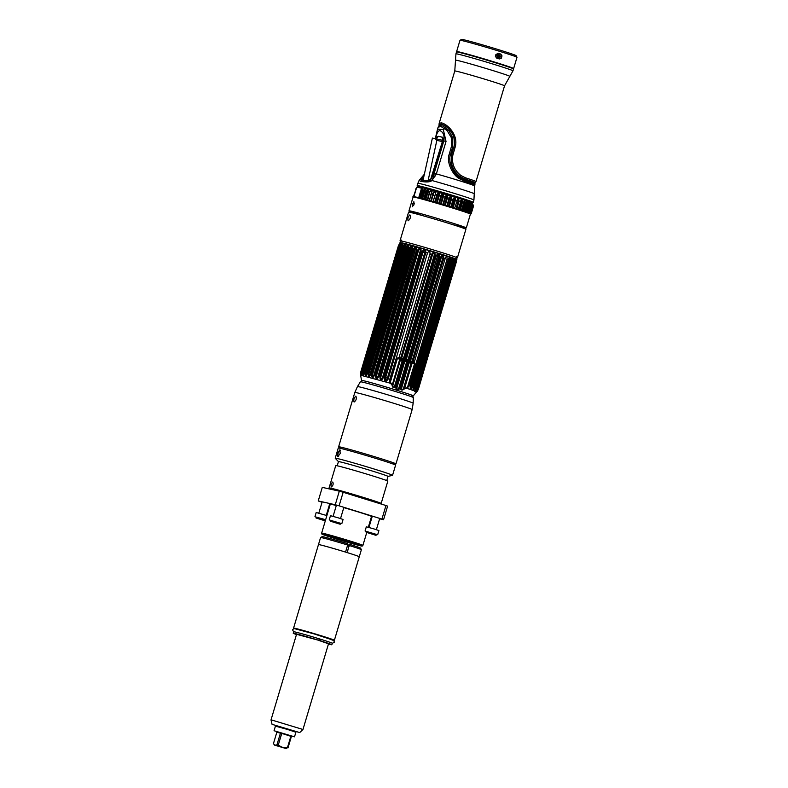 <?xml version="1.0" encoding="UTF-8"?>
<svg xmlns="http://www.w3.org/2000/svg" width="788" height="788" viewBox="0 0 788 788"><rect width="100%" height="100%" fill="white"/><g stroke="black" fill="none" stroke-linecap="round" stroke-linejoin="round"><path stroke-width="1.18" d="M400.028 240.833L408.568 212.179A29.914 0.818 16.6 0 1 410.607 212.474A29.914 0.818 16.6 0 1 442.748 221.536A29.914 0.818 16.6 0 1 465.905 229.269L457.355 257.922A29.914 0.818 -163.4 0 0 434.208 250.19A29.914 0.818 -163.4 0 0 402.057 241.128A29.914 0.818 -163.4 0 0 400.028 240.833A29.914 0.818 -163.4 0 0 401.013 241.355M408.125 220.788C410.282 219.182 410.873 217.212 409.888 214.868C408.046 216.572 407.455 218.552 408.125 220.788M456.252 257.824A29.914 0.818 -163.4 0 0 457.355 257.922M464.91 227.23L464.762 227.722A29.914 0.818 -163.4 0 0 466.309 227.919A29.914 0.818 -163.4 0 0 443.151 220.177A29.914 0.818 -163.4 0 0 411.011 211.125A29.914 0.818 -163.4 0 0 408.972 210.829A29.914 0.818 -163.4 0 0 423.156 215.794M413.808 201.738L414.035 204.456L412.321 206.712L412.272 204.062L414.133 202.073M451.711 224.304A29.914 0.818 -163.4 0 0 463.147 227.358M415.7 197A29.422 0.798 16.6 0 1 451.169 207.086A29.422 0.798 16.6 0 1 468.89 213.39M414.232 203.57L413.661 205.422M463.364 226.658L463.019 227.791L464.073 228.028L464.368 227.023M422.388 198.694L424.693 191.425M433.41 192.617L431.45 201.226M436.946 202.811L439.32 195.463M445.092 205.235L447.456 197.709M470.515 213.459L470.889 213.617A30.565 0.837 -163.4 0 0 470.613 213.489L470.052 213.252A30.565 0.837 -163.4 0 0 469.53 213.055L468.86 212.898M470.741 213.587L471.185 213.834A30.565 0.837 -163.4 0 0 471.135 213.765L473.135 206.092A30.565 0.837 -163.4 0 0 472.859 205.963C472.317 202.329 472.12 202.25 472.268 205.717A30.565 0.837 -163.4 0 0 471.776 205.53C471.194 201.886 470.889 201.767 470.85 205.185A30.565 0.837 -163.4 0 0 470.15 204.929C469.569 201.295 469.156 201.157 468.919 204.506L468.919 204.525M470.663 205.146C471.086 202.595 471.234 202.654 471.116 205.313L468.614 212.711A30.565 0.837 -163.4 0 0 467.914 212.455L470.15 204.929M466.604 212.002L466.673 212.031A30.565 0.837 -163.4 0 0 465.787 211.726L464.29 211.243A30.565 0.837 -163.4 0 0 463.186 210.859L465.432 203.334C464.92 199.728 464.319 199.531 463.659 202.752A30.565 0.837 -163.4 0 0 462.428 202.349C461.995 198.773 461.325 198.566 460.428 201.708A30.565 0.837 -163.4 0 0 459.059 201.285C458.714 197.739 457.986 197.512 456.882 200.595A30.565 0.837 -163.4 0 0 455.415 200.142C455.208 196.645 454.43 196.409 453.08 199.423L450.844 206.948A30.565 0.837 -163.4 0 0 449.298 206.476L451.534 198.95C451.396 195.483 450.588 195.237 449.111 198.212L446.875 205.737A30.565 0.837 -163.4 0 0 445.279 205.254L447.525 197.729C447.643 194.341 446.816 194.094 445.053 196.99A30.565 0.837 -163.4 0 0 443.437 196.507C443.674 193.159 442.846 192.922 440.965 195.769L438.719 203.304A30.565 0.837 -163.4 0 0 437.123 202.831L439.369 195.306C439.881 192.036 439.074 191.799 436.946 194.597A30.565 0.837 -163.4 0 0 435.39 194.153C436.01 190.923 435.232 190.696 433.055 193.474L430.819 201.009A30.565 0.837 -163.4 0 0 429.342 200.585L431.588 193.06C432.523 189.918 431.785 189.711 429.391 192.439L427.145 199.965A30.565 0.837 -163.4 0 0 425.776 199.581L424.555 199.256L426.791 191.73L428.199 190.745L428.022 192.055C429.076 188.962 428.406 188.775 426.012 191.504L423.767 199.029A30.565 0.837 -163.4 0 0 422.535 198.684L424.771 191.159C426.131 188.145 425.53 187.987 422.989 190.676A30.565 0.837 -163.4 0 0 422.132 190.45L422.013 187.741A0.66 0.542 104.3 0 0 421.541 188.214L422.23 190.105M466.506 203.688L464.26 211.214L466.535 203.718C467.136 201.226 467.382 201.304 467.274 203.964L468.023 204.2C467.461 200.576 466.959 200.398 466.506 203.688A30.565 0.837 -163.4 0 0 465.432 203.334L464.664 203.097C464.772 200.438 464.487 200.349 463.787 202.811L461.413 210.278A30.565 0.837 -163.4 0 0 460.182 209.874L458.183 209.234A30.565 0.837 -163.4 0 0 456.823 208.81L454.637 208.121A30.565 0.837 -163.4 0 0 453.169 207.668L452.411 207.451L454.656 199.925C454.883 197.305 454.499 197.187 453.524 199.571L453.08 199.423A30.565 0.837 -163.4 0 0 451.534 198.95L450.825 198.743C451.051 196.143 450.657 196.015 449.633 198.379L449.111 198.212A30.565 0.837 -163.4 0 0 447.525 197.729L446.855 197.542C447.2 194.961 446.796 194.843 445.644 197.177L445.053 196.99L442.807 204.516A30.565 0.837 -163.4 0 0 441.191 204.033L439.379 203.511L441.625 195.985L440.965 195.769A30.565 0.837 -163.4 0 0 439.369 195.306L438.847 195.168C439.34 192.636 438.946 192.518 437.655 194.823L436.946 194.597L434.7 202.122A30.565 0.837 -163.4 0 0 433.144 201.679L435.39 194.153M426.012 191.504A30.565 0.837 -163.4 0 0 424.771 191.159L424.634 191.149C425.481 188.716 425.185 188.637 423.757 190.913L421.521 198.438L420.743 198.202A30.565 0.837 -163.4 0 0 419.886 197.975L422.132 190.45M420.398 187.13A27.61 0.749 16.6 0 1 454.765 196.931A27.61 0.749 16.6 0 1 469.559 202.358A27.61 0.749 16.6 0 1 469.018 202.24M467.717 201.925A27.61 0.749 16.6 0 1 466.713 201.669M454.853 198.418A27.61 0.749 16.6 0 1 453.986 198.172M435.813 192.755A27.61 0.749 16.6 0 1 433.755 192.114M432.09 191.592A27.61 0.749 16.6 0 1 430.218 191.001M427.736 190.203A27.61 0.749 16.6 0 1 427.017 189.977M422.713 188.539A27.61 0.749 16.6 0 1 421.57 188.145M469.973 203.964L470.101 203.156M467.826 203.816L468.062 202.644M469.057 203.856L469.037 205.461A30.565 0.837 -163.4 0 0 469.49 205.569M465.097 203.954L465.186 203.255M450.362 200.29A30.565 0.837 -163.4 0 0 450.903 200.447L451.396 198.901M453.474 199.551L453.297 201.137A30.565 0.837 -163.4 0 0 454.213 201.403M441.546 195.956L441.457 196.557M433.173 193.149L433.262 195.148A30.565 0.837 -163.4 0 0 434.769 195.621L435.311 194.409M429.815 191.494L429.578 194.006A30.565 0.837 -163.4 0 0 430.997 194.449L431.499 193.356M426.525 190.45L426.19 192.922A30.565 0.837 -163.4 0 0 426.416 193.001M413.414 196.685L416.586 187.593M418.714 197.729L421.541 188.214A29.255 0.798 -163.4 0 0 416.694 187.229L420.201 187.081L460.192 198.635L472.17 202.93L473.43 206.308A30.565 0.837 -163.4 0 0 473.381 206.239L473.125 206.151M471.185 213.834L473.43 206.308L471.185 213.834M470.613 213.489L472.859 205.963L472.278 205.776C472.406 203.117 472.308 203.077 471.973 205.648M470.012 213.302L472.268 205.717M464.142 201.354L461.413 210.278M461.551 210.337L462.418 210.623L464.664 203.097C464.772 200.438 464.487 200.349 463.787 202.811L461.62 210.347M459.404 209.647L461.64 202.122L461 200.526L460.665 201.797M456.045 208.584L458.291 201.058L457.513 199.699L454.637 208.121M453.701 198.96L453.524 199.571L453.701 198.96M450.825 198.743L448.579 206.269L447.397 205.904L449.633 198.379M446.855 197.542L444.609 205.067L442.807 204.516M440.591 203.865L442.836 196.34C443.211 193.779 442.807 193.661 441.625 195.985M438.847 195.168L436.601 202.693L434.7 202.122M424.634 191.149C425.481 188.716 425.185 188.637 423.757 190.913L422.989 190.676L420.743 198.202M415.631 189.268L416.832 187.367M421.974 190.42L419.305 197.877M423.422 192.026A30.565 0.837 -163.4 0 0 424.289 192.311L424.417 192.351M426.229 190.952L424.171 199.177M425.067 192.548C426.416 190.243 426.732 190.341 426.003 192.843L424.111 199.167M429.559 191.986L427.746 200.172M438.384 196.724A30.565 0.837 -163.4 0 0 438.729 196.823L438.896 196.872M440.935 195.857L440.62 197.384L441.152 197.561M446.382 199.118A30.565 0.837 -163.4 0 0 446.875 199.266L447.052 199.315M448.648 199.768L449.17 199.935M463.137 210.888L465.068 204.407C465.659 201.866 465.925 201.945 465.885 204.624M467.836 204.131L468.151 203.245M469.717 205.599C470.141 203.008 470.318 203.058 470.249 205.727M466.535 203.718C467.136 201.226 467.382 201.304 467.274 203.964L465.028 211.489M428.042 188.184L421.885 186.549M438.315 136.294A3.615 1.31 107.2 0 1 438.423 136.304L442.364 137.191A3.615 1.31 107.2 0 1 442.57 140.924L430.652 179.437L432.563 176.335L442.836 141.476A4.107 1.487 -72.8 0 0 443.033 140.717L442.245 137.161L438.158 136.354M442.787 141.653L436.838 140.372L436.404 138.964L432.395 138.067L423.038 180.156M436.838 140.372L428.091 180.639M454.784 70.979L455.513 60.184A28.348 0.768 -163.4 0 1 457.444 60.449A28.348 0.768 16.6 0 1 488.077 69.088A28.348 0.768 16.6 0 1 509.846 76.377L504.547 85.813A25.965 0.709 16.6 0 0 484.453 79.096A25.965 0.709 16.6 0 0 456.548 71.235A25.965 0.709 -163.4 0 0 454.784 70.979L439.133 123.48L441.172 122.82C446.924 123.617 459.197 134.994 455.011 147.592L452.873 155.049C451.465 163.333 454.154 170.159 460.941 175.517L465.373 177.773A25.965 0.709 16.6 0 1 476.011 181.555L475.154 182.678A25.472 0.69 -163.4 0 0 475.164 182.658A25.472 0.69 -163.4 0 0 464.723 178.955L460.034 176.551C452.933 171.016 450.145 163.746 451.662 154.724L453.799 147.267C457.69 135.605 446.806 125.065 441.231 124.208L439.221 124.908L438.995 125.647M459.532 178.778L459.739 177.536L459.227 178.571L464.329 181.112A25.886 0.709 16.6 0 1 474.937 184.875L474.622 185.929A25.886 0.709 16.6 0 0 458.99 180.58A25.886 0.709 -163.4 0 0 436.345 173.902L446.028 141.476L443.319 129.557L437.517 129.163L435.222 139.003M460.015 177.724L464.447 179.9A25.472 0.69 16.6 0 1 474.878 183.594A25.472 0.69 16.6 0 1 474.888 183.604L475.164 182.658M452.686 146.952L451.416 146.588L451.396 137.733L447.082 130.552L441.093 126.573L438.128 127.114L439.3 125.4L443.132 126.11L448.914 130.641L452.824 137.989L452.686 146.952L450.549 154.409C447.653 161.678 453.376 173.941 459.739 177.536M451.416 146.588L449.278 154.044C446.166 161.826 452.381 174.769 459.227 178.571M432.563 176.335L433.715 176.591L434.168 173.33L436.345 173.902L431.962 180.521C430.189 182.087 426.446 182.363 420.733 181.358L419.118 180.413L417.867 183.308A29.255 0.798 16.6 0 1 419.856 183.604A29.255 0.798 -163.4 0 1 451.288 192.459A29.255 0.798 -163.4 0 1 473.933 200.024L474.238 193.749A27.757 0.758 -163.4 0 0 459.621 188.696A27.757 0.758 -163.4 0 0 431.962 180.521L433.715 176.591A2.394 1.497 50.6 0 1 434.966 176.384M424.565 174.542L421.826 177.95A1.96 0.827 -133.1 0 0 421.58 178.049A1.96 0.827 -133.1 0 0 421.481 178.177M423.737 177.891L422.004 179.319C422.082 180.196 424.072 180.639 427.973 180.649L430.652 179.437M421.826 177.95C419.994 178.827 420.24 179.605 422.565 180.285C427.5 181.21 430.524 181.171 431.647 180.147M468.2 201.285A29.255 0.798 -163.4 0 0 471.263 202.023A29.255 0.798 -163.4 0 0 473.253 202.319A29.255 0.798 -163.4 0 0 450.608 194.754A29.255 0.798 -163.4 0 0 419.167 185.899A29.255 0.798 -163.4 0 0 417.177 185.604A29.255 0.798 -163.4 0 0 421.974 187.505M431.4 190.568A29.255 0.798 -163.4 0 0 432.031 190.765M434.69 191.602A29.255 0.798 -163.4 0 0 435.774 191.937M434.168 173.33L443.831 140.894C444.678 135.625 443.358 132.177 439.891 130.562C437.862 130.956 436.444 133.783 435.626 139.062M455.947 53.83L456.508 51.949A29.747 0.808 16.6 0 1 458.527 52.244A29.747 0.808 16.6 0 1 490.5 61.257A29.747 0.808 16.6 0 1 513.52 68.95L512.968 70.831A29.747 0.808 16.6 0 0 489.939 63.129A29.747 0.808 16.6 0 0 457.966 54.126A29.747 0.808 -163.4 0 0 455.947 53.83L455.513 60.184M498.942 49.792A28.437 0.778 16.6 0 1 516.11 55.643L516.997 57.278A29.747 0.808 16.6 0 1 516.997 57.297A29.747 0.808 16.6 0 0 499.031 51.151A29.747 0.808 -163.4 0 0 459.995 40.286A29.747 0.808 -163.4 0 0 459.985 40.296L461.63 39.4A28.437 0.778 -163.4 0 1 498.942 49.792M495.76 54.943L495.356 56.303L496.706 58.125A29.747 0.808 16.6 0 1 496.933 58.194A29.747 0.808 16.6 0 1 499.346 58.952L501.345 58.164L502.025 55.899L500.794 54.096A29.747 0.808 -163.4 0 0 498.38 53.348A29.747 0.808 -163.4 0 0 498.144 53.279L495.869 54.599A29.747 0.808 16.6 0 1 497.415 55.081L498.036 54.51A29.747 0.808 16.6 0 1 499.878 55.091L500.311 56.352A29.747 0.808 -163.4 0 0 497.721 55.554A29.747 0.808 -163.4 0 0 495.76 54.943A29.422 0.798 16.6 0 1 497.612 55.524A29.422 0.798 16.6 0 1 500.163 56.322L500.163 56.312M512.653 68.477A29.747 0.808 -163.4 0 0 513.638 68.556A29.747 0.808 -163.4 0 0 495.682 62.41A29.747 0.808 -163.4 0 0 456.626 51.555A29.747 0.808 -163.4 0 0 457.493 52.028M500.055 57.209L499.129 57.603A29.747 0.808 -163.4 0 0 497.287 57.032L497.061 56.273A29.747 0.808 16.6 0 1 497.474 56.401A29.747 0.808 16.6 0 1 500.055 57.209M497.061 56.283A29.422 0.798 -163.4 0 0 496.952 56.253L497.169 57.002A29.422 0.798 16.6 0 1 498.991 57.573L499.907 57.169M497.898 53.21L498.036 53.249A29.422 0.798 16.6 0 1 498.262 53.318A29.422 0.798 16.6 0 1 500.656 54.067L501.858 55.859L501.188 58.125L499.208 58.913M497.967 54.5A29.422 0.798 -163.4 0 0 497.918 54.49L497.307 55.052M414.655 363.012L411.395 361.219M411.021 361.052L407.554 359.702M406.549 359.377L403.013 358.461M401.841 358.225L397.979 357.644M390.779 382.81A27.954 0.758 -163.4 0 0 390.03 382.584M407.386 387.972A27.954 0.758 -163.4 0 0 406.726 387.755M391.961 384.741A27.954 0.758 -163.4 0 0 392.729 384.968M404.855 244.132A28.112 0.768 16.6 0 1 405.396 244.26M407.829 244.891A28.112 0.768 16.6 0 1 408.519 245.078M411.375 245.846A28.112 0.768 16.6 0 1 412.163 246.063M419.679 248.19A28.112 0.768 16.6 0 1 420.664 248.476M424.23 249.51A28.112 0.768 16.6 0 1 425.284 249.826M433.548 252.298A28.112 0.768 16.6 0 1 434.592 252.613M438.039 253.677A28.112 0.768 16.6 0 1 439.054 253.992M442.275 254.997A28.112 0.768 16.6 0 1 443.191 255.292M449.465 257.341A28.112 0.768 16.6 0 1 450.125 257.558M452.233 258.297A28.112 0.768 16.6 0 1 452.736 258.474M361.594 381.934L361.495 380.427L363.327 380.693C374.152 382.978 425.185 398.777 411.336 395.556M452.539 258.937L414.774 387.282C413.355 390.09 413.06 389.981 413.887 386.967L451.554 260.631L452.804 258.139L454.272 258.661L416.074 387.745C415.148 390.73 415.355 390.799 416.685 387.972C415.355 390.799 415.148 390.73 416.064 387.745L454.518 259.656L416.685 387.972L417.226 388.159C414.99 391.764 414.547 391.597 415.897 387.666L415.453 387.509C413.03 391.065 412.4 390.848 413.562 386.849L412.981 386.652C410.42 390.208 409.622 389.942 410.578 385.844L409.474 385.49L406.667 388.277L403.466 388.533C402.392 389.774 401.673 389.952 401.338 389.055L398.649 388.592C397.812 389.587 397.201 389.4 396.847 388.041L394.364 386.898C393.379 387.479 392.877 386.928 392.877 385.253L389.745 381.983L389.745 379.373L388.189 378.92C385.716 382.535 384.475 382.17 384.465 377.816L383.47 377.531C381.195 381.195 380.003 380.85 379.875 376.487L378.91 376.211C376.812 379.914 375.689 379.599 375.561 375.255M406.608 361.928L409.189 362.726A0.985 0.739 133.2 0 1 410.016 362.066L402.136 359.624L402.215 360.569L406.608 361.928L398.649 388.592L400.875 389.361C401.525 390.356 402.56 390.287 403.988 389.144L404.658 388.779M399.043 389.164C397.93 390.08 396.994 389.784 396.236 388.297L396.847 388.041L404.796 361.367M399.664 359.525L400.402 360.008A0.985 0.739 133.2 0 1 401.23 359.348L399.23 358.471L400.531 358.668L409.366 361.022L413.355 362.844L410.922 362.342L410.991 363.288L414.626 363.396L414.33 362.027L400.747 357.821L431.617 254.297L429.982 253.805L399.122 357.319L397.516 358.097L399.664 359.525L392.129 385.47C392.385 387.233 393.212 387.883 394.611 387.42L396.236 388.297M391.863 384.82L390.454 383.254L390.868 382.929M392.03 385.086L392.808 385.105M418.458 388.839L417.67 390.7L412.262 397.034M456.272 260.454L418.507 388.829C416.665 392.522 416.625 392.473 418.379 388.671L418.251 388.612C416.202 392.227 415.956 392.119 417.512 388.277C416.507 391.242 416.625 391.291 417.857 388.464L456.321 259.538A1.97 1.862 -1.8 0 1 456.341 259.981M452.804 258.139L453.12 261.163L453.73 261.399L454.725 258.828L455.247 261.98L417.226 388.169L454.893 261.823L454.341 261.636M414.754 391.636C418.921 392.503 416.222 391.39 406.667 388.277L407.977 387.627M413.887 386.967L451.228 260.513L450.637 260.306L412.981 386.652L412.173 386.386L449.84 260.05L449.879 258.04L450.224 257.252L452.154 257.912L452.223 258.838M448.717 259.676L448.234 259.508L449.377 256.967L449.485 257.903L411.05 386.012L410.578 385.844L448.234 259.508L447.072 259.114L409.474 385.49M417.344 390.897L456.045 262.335L417.857 388.464M415.729 363.889L409.002 386.445M414.626 363.396L407.455 387.46M414.33 362.027L445.19 258.503C446.402 255.647 447.032 255.844 447.072 259.104M445.19 258.513L443.861 258.09L413.01 361.613M406.598 387.804L404.628 388.317L412.065 363.366M410.597 360.618L441.388 257.321L442.324 255.598L442.866 255.765L442.895 257.794L412.035 361.328M406.332 359.19L438.108 254.278L438.699 254.465L438.739 256.494L407.977 359.692M405.495 358.855L436.247 255.716L435.291 255.42L404.53 358.609M401.683 358.126L432.553 254.593L433.617 252.899L434.227 253.086L434.267 255.115L403.476 358.412M400.747 357.821L399.122 357.319M429.982 253.795C430.002 250.554 429.174 250.308 427.51 253.046L389.617 380.446M390.346 382.16L397.516 358.097M389.745 379.373L396.344 357.88M427.51 253.056L425.855 252.574L388.189 378.92L387.223 378.634L424.89 252.298L424.899 250.288L425.51 249.579L433.479 251.963L433.617 252.899M415.621 389.173L453.721 261.399M416.822 390.365L417.512 388.307M455.178 261.941L455.769 260.168M389.745 381.983L390.454 383.254L360.638 375.216L360.924 371.591C360.372 375.768 360.411 375.817 361.002 371.759M411.809 246.536L373.965 374.822C372.704 377.698 372.231 377.56 372.547 374.428L410.203 248.092L412.419 245.817L412.321 248.663L413.217 248.919L375.551 375.255L374.655 375.009C372.754 378.772 371.739 378.486 371.621 374.162M408.184 245.541L370.252 373.808C369.089 376.703 368.676 376.585 369.02 373.473L406.677 247.137L408.184 245.541A1.97 1.517 -44 0 1 408.775 244.822L408.47 247.609L409.277 247.826L371.611 374.162L370.813 373.945C369.139 377.767 368.262 377.531 368.173 373.236L367.484 373.059C366.006 376.95 365.277 376.762 365.307 372.497L364.755 372.36C363.564 376.329 363.012 376.201 363.11 371.966L362.716 371.877C361.741 375.906 361.387 375.827 361.633 371.66L360.934 371.591M400.777 244.014L400.856 243.709A1.97 1.862 -7.4 0 1 401.348 242.95L362.628 371.887C361.781 374.861 361.613 374.832 362.125 371.778L400.688 243.679L362.628 371.867C361.781 374.861 361.613 374.832 362.125 371.778L361.633 371.66L399.073 245.285L360.943 373.936M366.056 372.694L403.712 246.358L405.091 244.723L367.07 372.96C365.996 375.896 365.652 375.807 366.056 372.694L365.307 372.497L402.973 246.161L402.422 246.023L364.302 372.98M423.146 251.786L422.132 251.48L424.2 249.195L424.289 250.111L423.146 251.786L385.48 378.122L384.465 377.816L422.132 251.48L421.127 251.185L383.47 377.531L382.564 377.275C381.156 380.111 380.594 379.954 380.89 376.792L418.556 250.446L419.709 248.772L420.29 248.939L420.231 250.939L382.564 377.275M361.485 371.68C360.756 374.694 360.677 374.694 361.259 371.66L398.925 245.324L400.265 242.763L401.003 242.881L400.688 243.679M362.116 373.719L400.284 245.541M402.629 244.113A1.97 1.793 -27 0 1 403.161 243.364L364.499 372.31C363.554 375.275 363.298 375.216 363.731 372.133L401.397 245.787L402.629 244.113L364.302 373.01M378.112 375.994C376.762 378.841 376.24 378.693 376.536 375.541L414.202 249.205L415.887 247.678L378.112 375.994L378.91 376.211L416.576 249.875L415.769 249.648M414.202 249.205L413.217 248.919L415.365 246.644L416.507 246.969L415.887 247.678M401.348 242.95L402.638 243.246L402.382 244.053M363.731 372.133L363.11 371.966L400.777 245.629L402.638 243.246M403.712 246.358L402.973 246.161L404.973 243.817A1.97 1.33 78.9 0 0 404.766 244.644M403.161 243.364L404.973 243.817M368.173 373.236L405.83 246.9L407.918 244.585L407.78 245.432M405.091 244.723A1.97 1.674 -38.3 0 1 405.662 243.994L407.918 244.585M405.662 243.994L367.07 372.96M410.203 248.092L409.277 247.826L411.425 245.541L411.346 246.408M408.775 244.822L411.425 245.541M412.419 245.817L415.365 246.644L415.355 247.531M380.89 376.792L379.875 376.487L417.541 250.151L419.669 247.875L419.709 248.772M418.556 250.446L416.576 249.875L416.507 246.969L419.669 247.875M420.29 248.939L420.91 248.23L424.2 249.195M420.91 248.23L421.127 251.185L420.231 250.939M432.553 254.593L431.617 254.297L433.479 251.963M425.51 249.579L425.855 252.574L424.89 252.298M437.104 255.982L436.247 255.716L437.951 253.332L438.108 254.278M434.227 253.086L434.789 252.367L437.951 253.332M434.789 252.367L435.291 255.42L434.267 255.115M409.878 360.264L440.65 257.075L442.186 254.652L442.324 255.598M438.699 254.465L439.221 253.726L442.186 254.652M439.221 253.726L439.753 256.799L409.002 359.939M442.866 255.765L443.339 255.016L449.377 256.967M443.339 255.016L443.861 258.09L442.895 257.794M451.228 260.513L452.154 257.912M450.224 257.252L450.637 260.306L449.84 260.05M454.518 259.656L454.725 258.828L455.671 259.213M418.389 388.681L456.055 262.345L456.321 259.538M455.917 259.321L455.523 262.118M456.39 259.754L456.025 262.424M401.575 243.561L400.629 243.187M361.259 371.66L398.59 245.255L399.743 243.531M398.925 245.324L400.117 242.753M399.398 243.472L360.874 371.611L398.541 245.275M399.782 245.442L401.003 242.881M400.265 242.763L399.073 245.304M385.48 378.122C385.135 381.293 385.716 381.461 387.223 378.634M411.05 386.012C410.321 389.075 410.696 389.203 412.173 386.386M394.364 386.898L402.215 360.569L400.402 360.008L392.877 385.253M403.466 388.533L410.991 363.288L409.189 362.726L401.338 389.055M455.996 259.36L456.498 256.474M454.321 259.045C469.343 262.532 413.936 245.383 402.126 242.881L400.383 242.783M393.547 463.511A29.914 0.818 -163.4 0 0 393.921 463.59A29.914 0.818 -163.4 0 0 395.96 463.896A29.914 0.818 -163.4 0 0 372.803 456.154A29.914 0.818 -163.4 0 0 340.662 447.101A29.914 0.818 -163.4 0 0 338.623 446.796A29.914 0.818 -163.4 0 0 340.849 447.801M355.861 396.118C354.009 397.822 353.418 399.802 354.098 402.038C356.245 400.422 356.836 398.452 355.861 396.118M357.447 386.603L360.411 381.796A27.61 0.749 16.6 0 1 362.283 382.081A27.61 0.749 16.6 0 1 391.863 390.405A27.61 0.749 16.6 0 1 413.326 397.576L413.168 403.22A29.067 0.788 16.6 0 0 390.562 395.674A29.067 0.788 16.6 0 0 359.426 386.898A29.067 0.788 16.6 0 0 357.447 386.603L354.817 392.483A29.914 0.818 16.6 0 1 356.856 392.779A29.914 0.818 16.6 0 1 388.996 401.831A29.914 0.818 16.6 0 1 412.154 409.573L413.168 403.22M339.864 449.771L340.209 453.524L337.816 456.636L337.806 452.992L339.864 449.771L340.327 450.273M335.225 458.222L338.259 448.027A29.914 0.818 16.6 0 1 340.298 448.323A29.914 0.818 16.6 0 1 372.438 457.385A29.914 0.818 16.6 0 1 395.596 465.117L392.552 475.312A29.914 0.818 16.6 0 1 392.513 475.341L387.991 476.415A25.856 0.699 -163.4 0 0 367.986 469.707A25.856 0.699 -163.4 0 0 340.199 461.886A25.856 0.699 16.6 0 0 338.446 461.63L335.245 458.271A29.914 0.818 16.6 0 1 335.225 458.222A29.914 0.818 16.6 0 1 337.254 458.517A29.914 0.818 16.6 0 1 369.405 467.579A29.914 0.818 16.6 0 1 392.552 475.312M338.377 456.488L337.816 456.636M340.416 450.549A3.093 1.123 -72.8 0 0 338.18 453.1A3.093 1.123 -72.8 0 0 338.633 456.291M379.609 518.819L383.569 519.706L387.607 506.123A36.238 0.985 -163.4 0 0 385.962 505.522L343.154 492.264A36.238 0.985 -163.4 0 0 339.313 491.17L322.282 487.368L318.234 500.941A36.238 0.985 16.6 0 0 319.889 501.542L322.075 502.222M371.375 516.977L372.015 517.125M329.492 504.517L330.113 504.714M383.569 519.706A36.238 0.985 -163.4 0 0 381.924 519.095L339.106 505.837A36.238 0.985 -163.4 0 0 335.274 504.744L318.234 500.941M381.924 519.095L385.962 505.522M335.274 504.744L339.313 491.17M339.106 505.837L343.154 492.264M355.959 543.789A21.522 0.591 16.6 0 1 328.35 535.564M321.878 534.077A21.03 0.571 -163.4 0 0 338.318 539.553A21.03 0.571 -163.4 0 0 360.756 545.877A21.03 0.571 -163.4 0 0 362.184 546.094A21.03 0.571 -163.4 0 0 346.06 540.686A21.03 0.571 -163.4 0 0 323.307 534.274A21.03 0.571 -163.4 0 0 321.878 534.077L321.652 533.121A21.522 0.591 16.6 0 1 321.652 533.112A21.522 0.591 16.6 0 1 323.119 533.328A21.522 0.591 -163.4 0 1 346.247 539.839A21.522 0.591 -163.4 0 1 362.904 545.404L366.725 532.59M321.652 533.112L330.28 504.172A21.522 0.591 16.6 0 1 331.738 504.389A21.522 0.591 16.6 0 1 336.309 505.541M343.795 507.63A21.522 0.591 16.6 0 1 371.532 516.475L368.311 527.27M362.184 546.094L362.894 545.414A21.522 0.591 -163.4 0 0 362.904 545.404M329.079 487.93L335.737 465.609A27.176 0.739 16.6 0 1 337.579 465.875A27.176 0.739 16.6 0 1 366.784 474.1A27.176 0.739 16.6 0 1 387.824 481.133L381.165 503.453A27.176 0.739 -163.4 0 0 360.136 496.43A27.176 0.739 -163.4 0 0 330.93 488.205A27.176 0.739 -163.4 0 0 329.079 487.93A27.176 0.739 -163.4 0 0 335.156 490.244M331.295 486.964C333.088 485.615 333.58 483.96 332.772 482C331.216 483.428 330.724 485.083 331.295 486.964M374.714 502.035A27.176 0.739 -163.4 0 0 379.324 503.187A27.176 0.739 -163.4 0 0 381.165 503.453M325.346 520.73L316.027 517.982L325.296 520.898M315.495 516.898L325.651 519.716M314.964 516.662L316.195 512.515L326.882 515.569M366.144 532.274L376.043 535.338L366.144 532.274M365.612 531.191L377.235 534.638M365.08 530.954L366.321 526.808L373.827 528.866L378.92 530.56L377.688 534.707M330.3 521.173L340.189 524.237L330.3 521.173M329.768 520.09L341.391 523.537M329.236 519.853L330.467 515.707L337.983 517.765L343.076 519.459L341.834 523.606M318.815 640.329A20.153 0.552 -163.4 0 0 293.234 633.247L293.678 631.759A20.153 0.552 16.6 0 1 319.258 638.841L318.815 640.329L296.544 634.291M293.234 633.247A20.153 0.552 -163.4 0 0 296.475 634.537M320.588 537.514L322.203 536.648A19.995 0.542 16.6 0 1 347.567 543.681L347.656 545.02A21.286 0.581 -163.4 0 0 320.588 537.514A21.286 0.581 -163.4 0 0 320.578 537.524L318.47 544.597A21.286 0.581 16.6 0 1 319.918 544.803A21.286 0.581 16.6 0 1 342.8 551.245A21.286 0.581 16.6 0 1 359.279 556.752A21.286 0.581 -163.4 0 0 347.281 552.624L349.291 544.222A19.995 0.542 16.6 0 1 360.51 548.064L361.377 549.669A21.286 0.581 -163.4 0 0 361.377 549.669A21.286 0.581 -163.4 0 0 349.38 545.562M347.656 545.02L345.548 552.092A21.286 0.581 -163.4 0 0 318.47 544.597L293.579 628.085A21.286 0.581 -163.4 0 0 294.574 628.578M272.047 724.33L299.706 732.574L272.047 724.33L271.003 719.966L272.136 720.134L302.966 729.491L328.537 643.717M294.515 736.829L274.057 730.732L294.515 736.829L295.884 732.239L287.62 729.481L275.426 726.142L274.057 730.732M281.73 733.48L276.834 732.239L273.426 743.705L274.933 745.133L278.331 744.877L281.749 733.411L290.93 736.327M286.211 748.6L274.569 745.133L286.655 748.492M285.867 748.521L287.433 747.694C283.995 748.117 280.961 747.182 278.331 744.877M280.449 733.106L277.041 744.512M290.831 736.297L287.433 747.694M287.984 747.901L291.383 736.494M328.507 643.816L319.347 640.595L320.539 640.861L320.982 639.373A20.153 0.552 16.6 0 1 332.3 643.274L331.846 644.761A20.153 0.552 -163.4 0 0 320.539 640.861M328.438 644.062A20.153 0.552 -163.4 0 0 331.846 644.761M347.341 546.074A21.286 0.581 -163.4 0 0 349.084 546.577M358.126 556.614A21.286 0.581 -163.4 0 0 359.279 556.752L361.377 549.689M349.36 545.276A19.995 0.542 16.6 0 1 347.636 544.774M333.285 640.112A21.286 0.581 -163.4 0 0 334.388 640.25A21.286 0.581 -163.4 0 0 317.909 634.744A21.286 0.581 -163.4 0 0 295.027 628.302A21.286 0.581 -163.4 0 0 293.579 628.085M332.28 643.323A20.242 0.552 -163.4 0 0 317.623 638.339A20.242 0.552 -163.4 0 0 294.958 631.937A20.242 0.552 -163.4 0 0 293.658 631.809M295.884 628.834A20.242 0.552 16.6 0 1 321.09 636.014A20.242 0.552 16.6 0 1 331.935 639.994M408.972 210.829L413.089 197.039A29.914 0.818 -163.4 0 1 415.118 197.335A29.914 0.818 16.6 0 1 447.259 206.387A29.914 0.818 16.6 0 1 470.416 214.129L466.309 227.919M426.052 192.873L424.308 199.216M429.174 200.576L431.154 194.498M432.976 201.659L434.937 195.67M449.121 206.456L451.081 200.497M452.637 200.93L453.297 201.137L451.494 207.185M464.319 204.22A30.565 0.837 -163.4 0 0 464.959 204.397M468.771 205.382L467.028 212.218M472.879 204.092L473.135 206.101L470.889 213.617M469.53 213.055L471.776 205.53L471.116 205.313M470.85 205.195L468.614 212.711M466.673 212.031L468.919 204.506A30.565 0.837 -163.4 0 0 468.023 204.2L465.787 211.726M460.182 209.874L462.428 202.349L461.64 202.122M456.823 208.81L459.059 201.285L458.291 201.058M458.419 209.332L460.704 201.807L458.183 209.234M453.169 207.668L455.415 200.142L454.656 199.925M441.191 204.033L443.437 196.507L442.836 196.34M433.055 193.474A30.565 0.837 -163.4 0 0 431.588 193.06M429.391 192.439A30.565 0.837 -163.4 0 0 428.022 192.055L425.776 199.581M417.285 186.746A28.88 0.788 16.6 0 1 419.186 187.061A28.88 0.788 16.6 0 1 422.013 187.741M457.217 200.713L457.513 199.699M445.644 197.177L443.398 204.703M437.655 194.823L435.409 202.349M429.293 193.897L427.441 200.083M440.62 197.384L438.837 203.363M427.736 191.986L425.5 199.512L427.776 192.006M438.039 136.531A3.29 1.192 -72.8 0 0 436.119 138.865M442.166 140.816A3.29 1.192 -72.8 0 0 441.94 137.398M439.566 139.614L432.395 138.067L439.566 139.614M442.314 140.234L436.404 138.964M465.373 177.773A1.97 1.113 107.7 0 1 464.723 178.955M450.549 154.409L449.278 154.044M443.033 140.717L446.028 141.476M423.314 178.896A27.757 0.758 16.6 0 1 422.742 178.689M422.565 180.285A1.97 1.842 102.6 0 0 420.733 181.358M464.447 179.9A1.97 1.113 107.7 0 1 464.329 181.112M441.172 122.82A1.97 1.842 102.6 0 0 441.231 124.208M455.011 147.592L453.799 147.267M452.873 155.049L451.662 154.724M460.941 175.517L460.034 176.551M387.371 378.151A28.732 0.778 -163.4 0 0 385.627 377.639M412.311 385.923A28.732 0.778 -163.4 0 0 411.198 385.549M453.622 261.714A28.732 0.778 -163.4 0 0 453.021 261.488M449.751 260.336A28.732 0.778 -163.4 0 0 448.638 259.951M445.102 258.799A28.732 0.778 -163.4 0 0 442.817 258.06M436.168 255.982A28.732 0.778 -163.4 0 0 434.188 255.381M432.474 254.859A28.732 0.778 -163.4 0 0 429.903 254.081M424.811 252.564A28.732 0.778 -163.4 0 0 423.067 252.052M392.119 385.411L392.887 385.637M403.367 388.642L404.323 388.908M452.43 260.936L453.12 261.163L415.453 387.509L414.774 387.282M438.739 256.494L441.388 257.321M417.522 388.277L455.641 260.158M456.173 262.483L418.359 388.76M401.397 245.787L400.255 245.521L400.787 244.004M406.677 247.137L404.736 246.624M407.918 247.462L408.47 247.609L370.813 373.945L370.252 373.808M411.631 248.486L412.321 248.663L374.655 375.009L373.965 374.822M368.163 373.236L369.02 373.473M371.611 374.162L372.547 374.428M375.551 375.255L376.536 375.541M403.289 360.638L395.418 387.036M396.137 387.43L404.057 360.884M407.672 362.007L399.762 388.553M400.58 388.642L408.45 362.244M410.922 362.342L410.016 362.066M402.136 359.624L401.23 359.348M413.089 197.039C412.469 196.537 413.326 196.517 415.66 196.99C422.683 198.477 453.238 207.471 464.871 211.47L470.416 214.129M473.549 205.244L473.43 206.308M473.135 206.101L470.889 213.627M470.052 213.252L472.288 205.727L472.179 203.797M468.663 212.73L470.929 203.353M458.458 209.342L461 200.526M424.565 191.11L425.146 189.721M413.887 196.655L416.694 187.229M415.562 189.258L416.97 187.209M429.657 192.745L427.47 200.093M432.868 195.01L433.134 194.163M463.039 210.849L465.294 203.284M467.964 203.373L467.747 204.102M467.461 212.376L470.012 203.806M469.018 204.545L466.772 212.071M466.683 202.762L466.88 202.112M427.825 192.006L428.199 190.745M438.404 136.304L435.912 139.417M504.547 85.813L476.011 181.555M438.128 127.114L437.517 129.163M424.525 174.03L419.118 180.413M474.238 193.749L474.622 185.929M473.253 202.319L473.933 200.024M417.177 185.604L417.867 183.308M474.937 184.875L474.878 183.594M438.985 125.666L439.133 123.48M509.846 76.377L512.968 70.831M456.626 51.555L459.985 40.296M513.638 68.556L516.997 57.297M361.495 380.427L360.638 375.216M399.861 243.403L361.377 371.621M399.949 242.783L399.358 243.531M417.67 390.7L418.507 388.819M456.351 259.804L456.055 262.345M400.137 242.576L401.545 240.094M354.817 392.483L338.623 446.796M412.154 409.573L395.96 463.896M340.672 448.411L341.037 447.18M393.37 464.122L393.734 462.891M337.205 465.797L338.446 461.63M386.741 480.581L387.991 476.395M326.262 515.372L329.788 503.522M318.815 513.146L322.194 501.828M376.378 529.654L379.727 518.425M368.942 527.438L372.31 516.12M340.534 518.553L343.883 507.314M333.088 516.337L336.446 505.078M271.003 719.966L296.574 634.192M299.706 732.574L302.966 729.501M274.569 745.133L274.057 744.591M334.388 640.25L359.279 556.752M293.648 631.838L292.496 629.72L294.062 628.538L313.979 633.857L333.728 640.368L334.398 642.2L332.27 643.353"/></g></svg>
